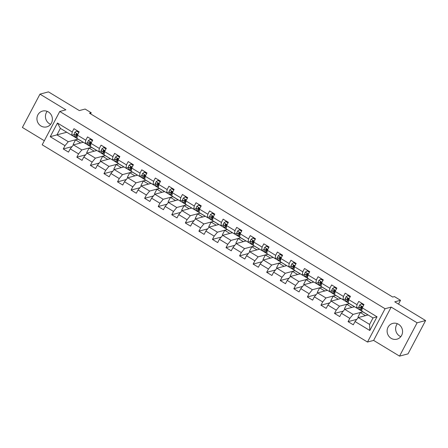 <?xml version="1.0" encoding="UTF-8"?>
<svg xmlns="http://www.w3.org/2000/svg" width="448" height="448" viewBox="0 0 448 448"><rect width="100%" height="100%" fill="white"/><g stroke="black" fill="none" stroke-linecap="round" stroke-linejoin="round"><path stroke-width="0.67" d="M398.541 324.274A8.17 7.694 -104.9 0 0 392.739 323.4A8.17 7.694 -104.9 0 0 387.162 330.142A8.17 7.694 -104.9 0 0 391.138 338.318A8.17 7.694 -104.9 0 0 396.939 339.186A8.17 7.694 -104.9 0 0 402.517 332.45A8.17 7.694 -104.9 0 0 398.541 324.274M400.814 336.638A8.17 7.694 75.1 0 1 399.638 336.056A8.17 7.694 75.1 0 1 397.37 323.686M48.362 111.944A8.17 7.694 -104.9 0 0 42.56 111.07A8.17 7.694 -104.9 0 0 36.982 117.813A8.17 7.694 -104.9 0 0 40.953 125.989A8.17 7.694 -104.9 0 0 46.76 126.862A8.17 7.694 -104.9 0 0 52.338 120.12A8.17 7.694 -104.9 0 0 48.362 111.944M50.63 124.314A8.17 7.694 75.1 0 1 49.459 123.726A8.17 7.694 75.1 0 1 47.186 111.362M399.532 356.121L408.033 353.864L425.6 320.544L417.099 322.806L391.188 307.098L385.067 308.728L367.5 342.042L373.621 340.413L399.532 356.121L417.099 322.806M385.067 308.728L59.752 111.474L42.185 144.794L367.5 342.042M59.752 111.474L65.873 109.844L39.967 94.136L22.4 127.456L44.318 140.745M39.967 94.136L48.468 91.879L79.33 110.589L85.114 109.054L91.202 112.739L89.499 113.193L392.734 297.058L394.436 296.604L400.518 300.294L394.738 301.834L425.6 320.544M368.099 314.955L358.288 317.565L369.589 324.414L373.01 317.934L361.704 311.08L362.247 307.838L363.978 304.556L358.758 301.392L357.028 304.679L348.684 299.617L350.414 296.33L345.201 293.166L343.465 296.453L335.121 291.396L336.851 288.109L331.638 284.945L329.902 288.232L321.558 283.17L323.294 279.882L318.074 276.718L316.344 280.006L307.994 274.949L309.73 271.662L304.511 268.498L302.781 271.785L294.431 266.722L296.167 263.435L290.948 260.277L289.218 263.564L280.874 258.502L282.604 255.214L277.39 252.05L275.654 255.338L267.31 250.275L269.041 246.994L263.827 243.83L262.091 247.117L253.747 242.054L255.483 238.767L250.264 235.603L248.534 238.89L240.184 233.834L241.92 230.546L236.701 227.382L234.97 230.67L226.621 225.607L228.357 222.32L223.138 219.156L221.407 222.443L213.063 217.386L214.794 214.099L209.58 210.935L207.844 214.222L199.5 209.16L201.23 205.873L196.017 202.714L194.281 206.002L185.937 200.939L187.673 197.652L182.454 194.488L180.723 197.775L172.374 192.713L174.11 189.431L168.89 186.267L167.16 189.554L158.81 184.492L160.546 181.205L155.327 178.041L153.597 181.328L145.253 176.271L146.983 172.984L141.77 169.82L140.034 173.107L131.69 168.045L133.42 164.758L128.206 161.594L126.47 164.881L118.126 159.824L119.857 156.537L114.643 153.373L112.913 156.66L104.563 151.598L106.299 148.31L101.08 145.152L99.35 148.434L91 143.377L92.736 140.09L87.517 136.926L85.786 140.213L77.442 135.15L79.173 131.869L73.959 128.705L72.223 131.992L57.445 123.026L50.226 136.718L56.963 134.859L68.27 141.714L78.075 139.104M362.247 307.838L377.026 316.803L369.807 330.49L355.029 321.53L353.293 324.817L348.079 321.653L356.843 319.323M50.226 136.718L65.01 145.678L63.274 148.966L68.494 152.124L70.224 148.842L78.568 153.899L76.838 157.186L82.051 160.35L83.787 157.063L92.131 162.126L90.401 165.413L95.614 168.571L97.35 165.284L105.694 170.346L103.964 173.634L109.178 176.798L110.908 173.51L119.258 178.567L117.522 181.854L122.741 185.018L124.471 181.731L132.821 186.794L131.085 190.081L136.304 193.245L138.034 189.958L146.378 195.014L144.648 198.302L149.862 201.466L151.598 198.178L159.942 203.241L158.211 206.528L163.425 209.686L165.161 206.405L173.505 211.462L171.774 214.749L176.988 217.913L178.718 214.626L187.068 219.688L185.332 222.975L190.551 226.134L192.282 222.846L200.631 227.909L198.895 231.196L204.114 234.36L205.845 231.073L214.189 236.13L212.458 239.417L217.672 242.581L219.408 239.294L227.752 244.356L226.022 247.643L231.235 250.807L232.971 247.52L241.315 252.577L239.585 255.864L244.798 259.028L246.529 255.741L254.878 260.803L253.142 264.09L258.362 267.249L260.092 263.967L268.442 269.024L266.706 272.311L271.925 275.475L273.655 272.188L281.999 277.25L280.269 280.538L285.482 283.696L287.218 280.409L295.562 285.471L293.832 288.758L299.046 291.922L300.782 288.635L309.126 293.698L307.395 296.979L312.609 300.143L314.339 296.856L322.689 301.918L320.953 305.206L326.172 308.37L327.902 305.082L336.252 310.139L334.516 313.426L339.735 316.59L341.466 313.303L349.81 318.366L348.079 321.653M348.684 299.617L348.146 302.859L356.49 307.916L358.994 307.25M361.721 309.484A6.653 1.596 -58.8 0 1 361.497 308.918L361.385 306.869A1.411 0.342 -58.8 0 1 361.418 306.606L361.71 306.527M362.88 311.791L353.069 314.401L344.725 309.338L354.536 306.734M356.546 307.905L359.274 309.557M361.211 310.733L361.715 311.035M356.49 307.916L357.028 304.679M349.81 318.366L353.069 314.401M341.466 313.303L344.725 309.338M335.121 291.396L334.583 294.633L342.927 299.695L345.43 299.029M348.158 301.258A6.653 1.596 -58.8 0 1 347.939 300.692L347.822 298.648A1.411 0.342 -58.8 0 1 347.861 298.385L348.146 298.306M349.317 303.57L339.511 306.18L331.162 301.118L340.973 298.508M342.983 299.678L345.71 301.336M347.648 302.506L348.152 302.814M342.927 299.695L343.465 296.453M336.252 310.139L339.511 306.18M327.902 305.082L331.162 301.118M321.558 283.17L321.02 286.412L329.364 291.469L331.867 290.808M334.594 293.037A6.653 1.596 -58.8 0 1 334.376 292.471L334.258 290.427A1.411 0.342 -58.8 0 1 334.298 290.158L334.583 290.086M335.754 295.344L325.948 297.954L317.604 292.897L327.41 290.287M329.42 291.458L332.147 293.11M334.085 294.286L334.589 294.588M329.364 291.469L329.902 288.232M322.689 301.918L325.948 297.954M314.339 296.856L317.604 292.897M307.994 274.949L307.457 278.186L315.801 283.248L318.304 282.582M321.037 284.81A6.653 1.596 -58.8 0 1 320.813 284.245L320.695 282.201A1.411 0.342 -58.8 0 1 320.734 281.938L321.02 281.859M322.196 287.123L312.385 289.733L304.041 284.67L313.846 282.061M315.857 283.231L318.584 284.889M320.522 286.059L321.026 286.367M315.801 283.248L316.344 280.006M309.126 293.698L312.385 289.733M300.782 288.635L304.041 284.67M294.431 266.722L293.894 269.965L302.243 275.027L304.741 274.361M307.171 273.711L307.462 273.638M308.633 278.902L298.822 281.506L290.478 276.45L300.289 273.84M302.294 275.01L305.026 276.662M306.958 277.838L307.462 278.146M302.243 275.027L302.781 271.785M295.562 285.471L298.822 281.506M287.218 280.409L290.478 276.45M280.874 258.502L280.336 261.738L288.68 266.801L291.183 266.134M293.91 268.363A6.653 1.596 -58.8 0 1 293.686 267.798L293.574 265.754A1.411 0.342 -58.8 0 1 293.608 265.49L293.899 265.412M295.07 270.676L285.258 273.286L276.914 268.223L286.726 265.614M288.736 266.79L291.463 268.442M293.401 269.618L293.905 269.92M288.68 266.801L289.218 263.564M281.999 277.25L285.258 273.286M273.655 272.188L276.914 268.223M267.31 250.275L266.773 253.518L275.117 258.58L277.62 257.914M280.347 260.142A6.653 1.596 -58.8 0 1 280.129 259.577L280.011 257.533A1.411 0.342 -58.8 0 1 280.05 257.27L280.336 257.191M281.506 262.455L271.701 265.059L263.351 260.002L273.162 257.393M275.173 258.563L277.9 260.215M279.838 261.391L280.342 261.699M275.117 258.58L275.654 255.338M268.442 269.024L271.701 265.059M260.092 263.967L263.351 260.002M253.747 242.054L253.21 245.297L261.554 250.354L264.057 249.687M266.784 251.922A6.653 1.596 -58.8 0 1 266.566 251.356L266.448 249.306A1.411 0.342 -58.8 0 1 266.487 249.043L266.773 248.965M267.943 254.229L258.138 256.838L249.794 251.776L259.599 249.172M261.61 250.342L264.337 251.994M266.274 253.17L266.778 253.473M261.554 250.354L262.091 247.117M254.878 260.803L258.138 256.838M246.529 255.741L249.794 251.776M240.184 233.834L239.646 237.07L247.99 242.133L250.494 241.466M253.226 243.695A6.653 1.596 -58.8 0 1 253.002 243.13L252.885 241.086A1.411 0.342 -58.8 0 1 252.924 240.822L253.21 240.744M254.386 246.008L244.574 248.618L236.23 243.555L246.036 240.946M248.046 242.116L250.774 243.774M252.711 244.944L253.215 245.252M247.99 242.133L248.534 238.89M241.315 252.577L244.574 248.618M232.971 247.52L236.23 243.555M226.621 225.607L226.083 228.85L234.433 233.906L236.93 233.246M239.663 235.474A6.653 1.596 -58.8 0 1 239.439 234.909L239.322 232.865A1.411 0.342 -58.8 0 1 239.361 232.596L239.652 232.523M240.822 237.782L231.011 240.391L222.667 235.329L232.478 232.725M234.483 233.895L237.216 235.547M239.148 236.723L239.652 237.026M234.433 233.906L234.97 230.67M227.752 244.356L231.011 240.391M219.408 239.294L222.667 235.329M213.063 217.386L212.526 220.623L220.87 225.686L223.373 225.019M226.1 227.248A6.653 1.596 -58.8 0 1 225.876 226.682L225.764 224.638A1.411 0.342 -58.8 0 1 225.798 224.375L226.089 224.297M227.259 229.561L217.448 232.17L209.104 227.108L218.915 224.498M220.926 225.669L223.653 227.326M225.59 228.497L226.094 228.805M220.87 225.686L221.407 222.443M214.189 236.13L217.448 232.17M205.845 231.073L209.104 227.108M199.5 209.16L198.962 212.402L207.306 217.465L209.81 216.798M212.537 219.027A6.653 1.596 -58.8 0 1 212.318 218.462L212.201 216.418A1.411 0.342 -58.8 0 1 212.24 216.149L212.526 216.076M213.696 221.334L203.89 223.944L195.541 218.887L205.352 216.278M207.362 217.448L210.09 219.1M212.027 220.276L212.531 220.584M207.306 217.465L207.844 214.222M200.631 227.909L203.89 223.944M192.282 222.846L195.541 218.887M185.937 200.939L185.399 204.176L193.743 209.238L196.246 208.572M198.974 210.801A6.653 1.596 -58.8 0 1 198.755 210.235L198.638 208.191A1.411 0.342 -58.8 0 1 198.677 207.928L198.962 207.85M200.133 213.114L190.327 215.723L181.978 210.661L191.789 208.051M193.799 209.227L196.526 210.879M198.464 212.055L198.968 212.358M193.743 209.238L194.281 206.002M187.068 219.688L190.327 215.723M178.718 214.626L181.978 210.661M172.374 192.713L171.836 195.955L180.18 201.018L182.683 200.351M185.416 202.58A6.653 1.596 -58.8 0 1 185.192 202.014L185.074 199.97A1.411 0.342 -58.8 0 1 185.114 199.707L185.399 199.629M186.575 204.893L176.764 207.497L168.42 202.44L178.226 199.83M180.236 201.001L182.963 202.653M184.901 203.829L185.405 204.137M180.18 201.018L180.723 197.775M173.505 211.462L176.764 207.497M165.161 206.405L168.42 202.44M158.81 184.492L158.273 187.734L166.622 192.791L169.12 192.125M171.853 194.359A6.653 1.596 -58.8 0 1 171.629 193.788L171.511 191.744A1.411 0.342 -58.8 0 1 171.55 191.481L171.842 191.402M173.012 196.666L163.201 199.276L154.857 194.214L164.662 191.61M166.673 192.78L169.406 194.432M171.338 195.608L171.842 195.91M166.622 192.791L167.16 189.554M159.942 203.241L163.201 199.276M151.598 198.178L154.857 194.214M145.253 176.271L144.71 179.508L153.059 184.57L155.562 183.904M158.29 186.133A6.653 1.596 -58.8 0 1 158.066 185.567L157.954 183.523A1.411 0.342 -58.8 0 1 157.987 183.26L158.278 183.182M159.449 188.446L149.638 191.055L141.294 185.993L151.105 183.383M153.115 184.554L155.842 186.211M157.78 187.382L158.284 187.69M153.059 184.57L153.597 181.328M146.378 195.014L149.638 191.055M138.034 189.958L141.294 185.993M131.69 168.045L131.152 171.287L139.496 176.344L141.999 175.683M144.726 177.912A6.653 1.596 -58.8 0 1 144.508 177.346L144.39 175.302A1.411 0.342 -58.8 0 1 144.43 175.034L144.715 174.961M145.886 180.219L136.08 182.829L127.73 177.766L137.542 175.162M139.552 176.333L142.279 177.985M144.217 179.161L144.721 179.463M139.496 176.344L140.034 173.107M132.821 186.794L136.08 182.829M124.471 181.731L127.73 177.766M118.126 159.824L117.589 163.061L125.933 168.123L128.436 167.457M131.163 169.686A6.653 1.596 -58.8 0 1 130.945 169.12L130.827 167.076A1.411 0.342 -58.8 0 1 130.866 166.813L131.152 166.734M132.322 171.998L122.517 174.608L114.167 169.546L123.978 166.936M125.989 168.106L128.716 169.764M130.654 170.934L131.158 171.242M125.933 168.123L126.47 164.881M119.258 178.567L122.517 174.608M110.908 173.51L114.167 169.546M104.563 151.598L104.026 154.84L112.37 159.902L114.873 159.236M117.606 161.465A6.653 1.596 -58.8 0 1 117.382 160.899L117.264 158.855A1.411 0.342 -58.8 0 1 117.303 158.586L117.589 158.514M118.765 163.772L108.954 166.382L100.61 161.325L110.415 158.715M112.426 159.886L115.153 161.538M117.09 162.714L117.594 163.022M112.37 159.902L112.913 156.66M105.694 170.346L108.954 166.382M97.35 165.284L100.61 161.325M91 143.377L90.462 146.614L98.812 151.676L101.31 151.01M104.042 153.238A6.653 1.596 -58.8 0 1 103.818 152.673L103.701 150.629A1.411 0.342 -58.8 0 1 103.74 150.366L104.026 150.287M105.202 155.551L95.39 158.161L87.046 153.098L96.852 150.489M98.862 151.659L101.59 153.317M103.527 154.493L104.031 154.795M98.812 151.676L99.35 148.434M92.131 162.126L95.39 158.161M83.787 157.063L87.046 153.098M77.442 135.15L76.899 138.393L85.249 143.455L87.752 142.789M90.177 142.139L90.468 142.066M91.638 147.33L81.827 149.934L73.483 144.878L83.294 142.268M85.305 143.438L88.032 145.09M89.97 146.266L90.474 146.574M85.249 143.455L85.786 140.213M78.568 153.899L81.827 149.934M70.224 148.842L73.483 144.878M57.445 123.026L60.385 128.38L71.686 135.229L74.189 134.562M76.916 136.797A6.653 1.596 -58.8 0 1 76.698 136.226L76.58 134.182A1.411 0.342 -58.8 0 1 76.619 133.918L76.905 133.84M71.742 135.218L74.469 136.87M76.406 138.046L76.91 138.348M66.774 132.25L56.963 134.859L60.385 128.38M71.686 135.229L72.223 131.992M65.01 145.678L68.27 141.714M398.507 304.114L400.518 300.294M90.608 113.865L91.202 112.739M73.78 144.799L73.136 144.407L75.533 139.86L78.114 139.126M78.081 139.182L83.21 142.29M87.343 153.02L86.699 152.628L89.096 148.081L91.672 147.347M91.644 147.403L96.774 150.511M100.906 161.246L100.257 160.854L102.659 156.307L105.235 155.574M105.207 155.63L110.337 158.738M114.464 169.467L113.82 169.075L116.217 164.528L118.798 163.794M118.77 163.85L123.9 166.958M128.027 177.688L127.383 177.302L129.78 172.754L132.362 172.021M132.334 172.071L137.458 175.185M141.59 185.914L140.946 185.522L143.343 180.975L145.925 180.242M145.897 180.298L151.021 183.406M155.154 194.135L154.51 193.743L156.906 189.196L159.482 188.468M159.454 188.518L164.584 191.626M168.717 202.362L168.067 201.97L170.47 197.422L173.046 196.689M173.018 196.745L178.147 199.853M182.274 210.582L181.63 210.19L184.027 205.643L186.609 204.91M186.581 204.966L191.71 208.074M195.838 218.809L195.194 218.417L197.59 213.87L200.172 213.136M200.144 213.192L205.268 216.3M209.401 227.03L208.757 226.638L211.154 222.09L213.735 221.357M213.707 221.413L218.831 224.521M222.964 235.25L222.32 234.864L224.717 230.317L227.293 229.583M227.265 229.634L232.394 232.747M236.527 243.477L235.878 243.085L238.28 238.538L240.856 237.804M240.828 237.86L245.958 240.968M250.085 251.698L249.441 251.306L251.838 246.758L254.419 246.03M254.391 246.081L259.521 249.189M263.648 259.924L263.004 259.532L265.401 254.985L267.982 254.251M267.954 254.307L273.078 257.415M277.211 268.145L276.567 267.753L278.964 263.206L281.546 262.478M281.518 262.528L286.642 265.636M290.774 276.371L290.13 275.979L292.527 271.432L295.103 270.698M295.075 270.754L300.205 273.862M304.338 284.592L303.688 284.2L306.09 279.653L308.666 278.919M308.638 278.975L313.768 282.083M317.895 292.813L317.251 292.426L319.648 287.879L322.23 287.146M322.202 287.196L327.331 290.31M331.458 301.039L330.814 300.647L333.211 296.1L335.793 295.366M335.765 295.422L340.889 298.53M345.022 309.26L344.378 308.868L346.774 304.321L349.356 303.593M349.328 303.643L354.452 306.751M358.585 317.486L357.941 317.094L360.338 312.547L362.914 311.814M362.886 311.87L368.015 314.978M369.807 330.49L369.589 324.414M373.01 317.934L377.026 316.803M355.029 321.53L358.288 317.565M63.274 148.966L72.038 146.636M75.533 139.86L80.662 142.968M89.096 148.081L94.22 151.189M76.838 157.186L85.602 154.857M102.659 156.307L107.783 159.415M90.401 165.413L99.165 163.078M116.217 164.528L121.346 167.636M103.964 173.634L112.722 171.304M129.78 172.754L134.91 175.862M117.522 181.854L126.286 179.525M143.343 180.975L148.473 184.083M131.085 190.081L139.849 187.751M156.906 189.196L162.03 192.31M144.648 198.302L153.412 195.972M170.47 197.422L175.594 200.53M158.211 206.528L166.975 204.198M184.027 205.643L189.157 208.751M171.774 214.749L180.533 212.419M197.59 213.87L202.72 216.978M185.332 222.975L194.096 220.64M211.154 222.09L216.283 225.198M198.895 231.196L207.659 228.866M224.717 230.317L229.841 233.425M212.458 239.417L221.222 237.087M238.28 238.538L243.404 241.646M226.022 247.643L234.786 245.314M251.838 246.758L256.967 249.872M239.585 255.864L248.343 253.534M265.401 254.985L270.53 258.093M253.142 264.09L261.906 261.761M278.964 263.206L284.094 266.314M266.706 272.311L275.47 269.982M292.527 271.432L297.651 274.54M280.269 280.538L289.033 278.202M306.09 279.653L311.214 282.761M293.832 288.758L302.596 286.429M319.648 287.879L324.778 290.987M307.395 296.979L316.154 294.65M333.211 296.1L338.341 299.208M320.953 305.206L329.717 302.876M346.774 304.321L351.904 307.434M334.516 313.426L343.28 311.097M360.338 312.547L365.462 315.655M391.188 307.098L373.621 340.413M78.854 132.474L76.608 131.107L74.788 132.384A2.778 0.666 121.2 0 0 74.166 134.226L74.284 136.27A8.014 1.921 121.2 0 0 74.598 136.982L76.25 137.984A8.014 1.921 121.2 0 0 76.978 137.95M76.642 135.318A6.653 1.596 121.2 0 0 77.067 134.943M79.01 132.177L77.05 130.99L76.608 131.107M76.983 137.917A8.014 1.921 -58.8 0 1 76.978 137.906L76.866 135.862A2.778 0.666 -58.8 0 1 77.168 134.68C77.134 133.795 76.787 133.582 76.126 134.047A2.778 0.666 121.2 0 0 75.818 135.229L75.936 137.273A8.014 1.921 121.2 0 0 76.25 137.984M76.457 133.767L76.126 134.047L76.619 133.918M92.417 140.694L90.171 139.334L88.351 140.605A2.778 0.666 121.2 0 0 87.73 142.447L87.847 144.491A8.014 1.921 121.2 0 0 88.155 145.202L89.807 146.205A8.014 1.921 121.2 0 0 90.535 146.171M90.205 143.539A6.653 1.596 121.2 0 0 90.63 143.164M92.568 140.403L90.614 139.216L90.171 139.334M90.546 146.126L90.541 146.126A8.014 1.921 -58.8 0 1 90.541 146.126L90.423 144.082A2.778 0.666 -58.8 0 1 90.731 142.906C90.698 142.016 90.345 141.803 89.69 142.274A2.778 0.666 121.2 0 0 89.382 143.45L89.499 145.494A8.014 1.921 121.2 0 0 89.807 146.205M90.479 145.018A6.653 1.596 -58.8 0 1 90.255 144.452L90.143 142.408A1.411 0.342 -58.8 0 1 90.177 142.145L89.69 142.274L90.014 141.988M105.98 148.921L103.734 147.554L101.914 148.831A2.778 0.666 121.2 0 0 101.293 150.674L101.41 152.718A8.014 1.921 121.2 0 0 101.718 153.429L103.37 154.431A8.014 1.921 121.2 0 0 104.098 154.398M103.768 151.766A6.653 1.596 121.2 0 0 104.194 151.39M106.131 148.624L104.177 147.437L103.734 147.554M104.11 154.353L104.104 154.353A8.014 1.921 -58.8 0 1 104.104 154.353L103.986 152.309A2.778 0.666 -58.8 0 1 104.294 151.127C104.255 150.237 103.908 150.03 103.253 150.494A2.778 0.666 121.2 0 0 102.945 151.676L103.062 153.72A8.014 1.921 121.2 0 0 103.37 154.431M103.578 150.214L103.253 150.494L103.74 150.366M119.538 157.142L117.292 155.781L115.478 157.052A2.778 0.666 121.2 0 0 114.856 158.894L114.974 160.938A8.014 1.921 121.2 0 0 115.282 161.65L116.934 162.652A8.014 1.921 121.2 0 0 117.662 162.618M117.331 159.986A6.653 1.596 121.2 0 0 117.751 159.611M119.694 156.85L117.734 155.663L117.292 155.781M117.667 162.585A8.014 1.921 -58.8 0 1 117.667 162.574L117.55 160.53A2.778 0.666 -58.8 0 1 117.858 159.354C117.818 158.463 117.471 158.25 116.816 158.721A2.778 0.666 121.2 0 0 116.508 159.897L116.626 161.941A8.014 1.921 121.2 0 0 116.934 162.652M117.141 158.435L116.816 158.721L117.303 158.586M133.101 165.362L130.855 164.002L129.035 165.278A2.778 0.666 121.2 0 0 128.419 167.121L128.531 169.165A8.014 1.921 121.2 0 0 128.845 169.876L130.497 170.878A8.014 1.921 121.2 0 0 131.225 170.839M130.894 168.207A6.653 1.596 121.2 0 0 131.314 167.838M133.258 165.071L131.298 163.884L130.855 164.002M131.23 170.8L131.23 170.794A8.014 1.921 -58.8 0 1 131.23 170.794L131.113 168.75A2.778 0.666 -58.8 0 1 131.421 167.574C131.382 166.684 131.034 166.477 130.374 166.942A2.778 0.666 121.2 0 0 130.066 168.118L130.183 170.162A8.014 1.921 121.2 0 0 130.497 170.878M130.704 166.662L130.374 166.942L130.866 166.813M146.664 173.589L144.418 172.228L142.598 173.499A2.778 0.666 121.2 0 0 141.977 175.342L142.094 177.386A8.014 1.921 121.2 0 0 142.408 178.097L144.06 179.099A8.014 1.921 121.2 0 0 144.788 179.066M144.452 176.434A6.653 1.596 121.2 0 0 144.878 176.058M146.821 173.298L144.861 172.11L144.418 172.228M144.794 179.021L144.788 179.021A8.014 1.921 -58.8 0 1 144.788 179.021L144.676 176.977A2.778 0.666 -58.8 0 1 144.978 175.801C144.945 174.91 144.598 174.698 143.937 175.168A2.778 0.666 121.2 0 0 143.629 176.344L143.746 178.388A8.014 1.921 121.2 0 0 144.06 179.099M144.267 174.882L143.937 175.168L144.43 175.034M160.227 181.81L157.982 180.449L156.162 181.726A2.778 0.666 121.2 0 0 155.54 183.562L155.658 185.612A8.014 1.921 121.2 0 0 155.966 186.323L157.618 187.32A8.014 1.921 121.2 0 0 158.346 187.286M158.015 184.654A6.653 1.596 121.2 0 0 158.441 184.279M160.378 181.518L158.424 180.331L157.982 180.449M158.351 187.258A8.014 1.921 -58.8 0 1 158.351 187.242L158.234 185.198A2.778 0.666 -58.8 0 1 158.542 184.022C158.508 183.131 158.161 182.918 157.5 183.389A2.778 0.666 121.2 0 0 157.192 184.565L157.31 186.609A8.014 1.921 121.2 0 0 157.618 187.32M157.825 183.109L157.5 183.389L157.987 183.26M173.79 190.036L171.545 188.675L169.725 189.946A2.778 0.666 121.2 0 0 169.103 191.789L169.221 193.833A8.014 1.921 121.2 0 0 169.529 194.544L171.181 195.546A8.014 1.921 121.2 0 0 171.909 195.513M171.578 192.881A6.653 1.596 121.2 0 0 172.004 192.506M173.942 189.739L171.987 188.558L171.545 188.675M171.92 195.468L171.914 195.468A8.014 1.921 -58.8 0 1 171.914 195.468L171.797 193.424A2.778 0.666 -58.8 0 1 172.105 192.242C172.066 191.358 171.718 191.145 171.063 191.61A2.778 0.666 121.2 0 0 170.755 192.791L170.873 194.835A8.014 1.921 121.2 0 0 171.181 195.546M171.388 191.33L171.063 191.61L171.55 191.481M187.348 198.257L185.102 196.896L183.288 198.167A2.778 0.666 121.2 0 0 182.666 200.01L182.784 202.054A8.014 1.921 121.2 0 0 183.092 202.765L184.744 203.767A8.014 1.921 121.2 0 0 185.472 203.734M185.142 201.102A6.653 1.596 121.2 0 0 185.562 200.726M187.505 197.966L185.545 196.778L185.102 196.896M185.478 203.689L185.478 203.689A8.014 1.921 -58.8 0 1 185.478 203.689L185.36 201.645A2.778 0.666 -58.8 0 1 185.668 200.469C185.629 199.578 185.282 199.366 184.626 199.836A2.778 0.666 121.2 0 0 184.318 201.012L184.436 203.056A8.014 1.921 121.2 0 0 184.744 203.767M184.951 199.55L184.626 199.836L185.114 199.707M200.911 206.483L198.666 205.117L196.846 206.394A2.778 0.666 121.2 0 0 196.23 208.236L196.342 210.28A8.014 1.921 121.2 0 0 196.655 210.991L198.307 211.994A8.014 1.921 121.2 0 0 199.035 211.96M198.705 209.328A6.653 1.596 121.2 0 0 199.125 208.953M201.068 206.186L199.108 204.999L198.666 205.117M199.041 211.926A8.014 1.921 -58.8 0 1 199.041 211.915L198.923 209.871A2.778 0.666 -58.8 0 1 199.231 208.69C199.192 207.799 198.845 207.592 198.184 208.057A2.778 0.666 121.2 0 0 197.876 209.238L197.994 211.282A8.014 1.921 121.2 0 0 198.307 211.994M198.514 207.777L198.184 208.057L198.677 207.928M214.474 214.704L212.229 213.343L210.409 214.614A2.778 0.666 121.2 0 0 209.787 216.457L209.905 218.501A8.014 1.921 121.2 0 0 210.218 219.212L211.87 220.214A8.014 1.921 121.2 0 0 212.598 220.181M212.262 217.549A6.653 1.596 121.2 0 0 212.688 217.174M214.631 214.413L212.671 213.226L212.229 213.343M212.604 220.136L212.598 220.136A8.014 1.921 -58.8 0 1 212.598 220.136L212.486 218.092A2.778 0.666 -58.8 0 1 212.789 216.916C212.755 216.026 212.408 215.813 211.747 216.283A2.778 0.666 121.2 0 0 211.439 217.459L211.557 219.503A8.014 1.921 121.2 0 0 211.87 220.214M212.078 215.998L211.747 216.283L212.24 216.149M228.038 222.925L225.792 221.564L223.972 222.841A2.778 0.666 121.2 0 0 223.35 224.683L223.468 226.727A8.014 1.921 121.2 0 0 223.776 227.438L225.428 228.441A8.014 1.921 121.2 0 0 226.156 228.407M225.826 225.77A6.653 1.596 121.2 0 0 226.251 225.4M228.189 222.634L226.234 221.446L225.792 221.564M226.167 228.362L226.162 228.357A8.014 1.921 -58.8 0 1 226.162 228.357L226.044 226.313A2.778 0.666 -58.8 0 1 226.352 225.137C226.318 224.246 225.971 224.039 225.31 224.504A2.778 0.666 121.2 0 0 225.002 225.68L225.12 227.73A8.014 1.921 121.2 0 0 225.428 228.441M225.635 224.224L225.31 224.504L225.798 224.375M241.601 231.151L239.355 229.79L237.535 231.062A2.778 0.666 121.2 0 0 236.914 232.904L237.031 234.948A8.014 1.921 121.2 0 0 237.339 235.659L238.991 236.662A8.014 1.921 121.2 0 0 239.719 236.628M239.389 233.996A6.653 1.596 121.2 0 0 239.814 233.621M241.752 230.86L239.798 229.673L239.355 229.79M239.725 236.594A8.014 1.921 -58.8 0 1 239.725 236.583L239.607 234.539A2.778 0.666 -58.8 0 1 239.915 233.363C239.876 232.473 239.529 232.26 238.874 232.73A2.778 0.666 121.2 0 0 238.566 233.906L238.683 235.95A8.014 1.921 121.2 0 0 238.991 236.662M239.198 232.445L238.874 232.73L239.361 232.596M255.164 239.372L252.913 238.011L251.098 239.288A2.778 0.666 121.2 0 0 250.477 241.125L250.594 243.174A8.014 1.921 121.2 0 0 250.902 243.886L252.554 244.882A8.014 1.921 121.2 0 0 253.282 244.849M252.952 242.217A6.653 1.596 121.2 0 0 253.372 241.847M255.315 239.081L253.355 237.894L252.913 238.011M253.288 244.821A8.014 1.921 -58.8 0 1 253.288 244.804L253.17 242.76A2.778 0.666 -58.8 0 1 253.478 241.584C253.439 240.694 253.092 240.481 252.437 240.951A2.778 0.666 121.2 0 0 252.129 242.127L252.246 244.171A8.014 1.921 121.2 0 0 252.554 244.882M252.762 240.671L252.437 240.951L252.924 240.822M268.722 247.598L266.476 246.238L264.662 247.509A2.778 0.666 121.2 0 0 264.04 249.351L264.152 251.395A8.014 1.921 121.2 0 0 264.466 252.106L266.118 253.109A8.014 1.921 121.2 0 0 266.846 253.075M266.515 250.443A6.653 1.596 121.2 0 0 266.935 250.068M268.878 247.307L266.918 246.12L266.476 246.238M266.851 253.03L266.851 253.03A8.014 1.921 -58.8 0 1 266.851 253.03L266.734 250.986A2.778 0.666 -58.8 0 1 267.042 249.805C267.002 248.92 266.655 248.707 265.994 249.172A2.778 0.666 121.2 0 0 265.692 250.354L265.804 252.398A8.014 1.921 121.2 0 0 266.118 253.109M266.325 248.892L265.994 249.172L266.487 249.043M282.285 255.819L280.039 254.458L278.219 255.73A2.778 0.666 121.2 0 0 277.598 257.572L277.715 259.616A8.014 1.921 121.2 0 0 278.029 260.327L279.681 261.33A8.014 1.921 121.2 0 0 280.409 261.296M280.073 258.664A6.653 1.596 121.2 0 0 280.498 258.289M282.442 255.528L280.482 254.341L280.039 254.458M280.414 261.262A8.014 1.921 -58.8 0 1 280.414 261.251L280.297 259.207A2.778 0.666 -58.8 0 1 280.599 258.031C280.566 257.141 280.218 256.928 279.558 257.398A2.778 0.666 121.2 0 0 279.25 258.574L279.367 260.618A8.014 1.921 121.2 0 0 279.681 261.33M279.888 257.113L279.558 257.398L280.05 257.27M295.848 264.046L293.602 262.679L291.782 263.956A2.778 0.666 121.2 0 0 291.161 265.798L291.278 267.842A8.014 1.921 121.2 0 0 291.586 268.554L293.238 269.556A8.014 1.921 121.2 0 0 293.966 269.522M293.636 266.89A6.653 1.596 121.2 0 0 294.062 266.515M295.999 263.749L294.045 262.562L293.602 262.679M293.972 269.489A8.014 1.921 -58.8 0 1 293.972 269.478L293.854 267.434A2.778 0.666 -58.8 0 1 294.162 266.252C294.129 265.362 293.782 265.154 293.121 265.619A2.778 0.666 121.2 0 0 292.813 266.801L292.93 268.845A8.014 1.921 121.2 0 0 293.238 269.556M293.446 265.339L293.121 265.619L293.608 265.49M309.411 272.266L307.166 270.906L305.346 272.177A2.778 0.666 121.2 0 0 304.724 274.019L304.842 276.063A8.014 1.921 121.2 0 0 305.15 276.774L306.802 277.777A8.014 1.921 121.2 0 0 307.53 277.743M307.199 275.111A6.653 1.596 121.2 0 0 307.625 274.736M309.562 271.975L307.608 270.788L307.166 270.906M307.541 277.698L307.535 277.698A8.014 1.921 -58.8 0 1 307.535 277.698L307.418 275.654A2.778 0.666 -58.8 0 1 307.726 274.478C307.686 273.588 307.339 273.375 306.684 273.846A2.778 0.666 121.2 0 0 306.376 275.022L306.494 277.066A8.014 1.921 121.2 0 0 306.802 277.777M307.474 276.59A6.653 1.596 -58.8 0 1 307.25 276.024L307.132 273.98A1.411 0.342 -58.8 0 1 307.171 273.717L306.684 273.846L307.009 273.56M322.974 280.487L320.723 279.126L318.909 280.403A2.778 0.666 121.2 0 0 318.287 282.246L318.405 284.29A8.014 1.921 121.2 0 0 318.713 285.001L320.365 286.003A8.014 1.921 121.2 0 0 321.093 285.97M320.762 283.332A6.653 1.596 121.2 0 0 321.182 282.962M323.126 280.196L321.166 279.009L320.723 279.126M321.098 285.919L321.098 285.925A8.014 1.921 -58.8 0 1 321.098 285.919L320.981 283.875A2.778 0.666 -58.8 0 1 321.289 282.699C321.25 281.809 320.902 281.602 320.247 282.066A2.778 0.666 121.2 0 0 319.939 283.242L320.057 285.292A8.014 1.921 121.2 0 0 320.365 286.003M320.572 281.786L320.247 282.066L320.734 281.938M336.532 288.714L334.286 287.353L332.472 288.624A2.778 0.666 121.2 0 0 331.85 290.466L331.962 292.51A8.014 1.921 121.2 0 0 332.276 293.222L333.928 294.224A8.014 1.921 121.2 0 0 334.656 294.19M334.326 291.558A6.653 1.596 121.2 0 0 334.746 291.183M336.689 288.422L334.729 287.235L334.286 287.353M334.662 294.157A8.014 1.921 -58.8 0 1 334.662 294.146L334.544 292.102A2.778 0.666 -58.8 0 1 334.852 290.926C334.813 290.035 334.466 289.822 333.805 290.293A2.778 0.666 121.2 0 0 333.502 291.469L333.614 293.513A8.014 1.921 121.2 0 0 333.928 294.224M334.135 290.007L333.805 290.293L334.298 290.158M350.095 296.934L347.85 295.574L346.03 296.85A2.778 0.666 121.2 0 0 345.408 298.693L345.526 300.737A8.014 1.921 121.2 0 0 345.839 301.448L347.491 302.45A8.014 1.921 121.2 0 0 348.219 302.411M347.883 299.779A6.653 1.596 121.2 0 0 348.309 299.41M350.252 296.643L348.292 295.456L347.85 295.574M348.225 302.372L348.225 302.366A8.014 1.921 -58.8 0 1 348.225 302.366L348.107 300.322A2.778 0.666 -58.8 0 1 348.41 299.146C348.376 298.256 348.029 298.043 347.368 298.514A2.778 0.666 121.2 0 0 347.06 299.69L347.178 301.734A8.014 1.921 121.2 0 0 347.491 302.45M347.698 298.234L347.368 298.514L347.861 298.385M363.658 305.161L361.413 303.8L359.593 305.071A2.778 0.666 121.2 0 0 358.971 306.914L359.089 308.958A8.014 1.921 121.2 0 0 359.397 309.669L361.049 310.671A8.014 1.921 121.2 0 0 361.782 310.638M361.446 308.006A6.653 1.596 121.2 0 0 361.872 307.63M363.81 304.87L361.855 303.682L361.413 303.8M361.788 310.593L361.782 310.593A8.014 1.921 -58.8 0 1 361.782 310.593L361.665 308.549A2.778 0.666 -58.8 0 1 361.973 307.367C361.939 306.482 361.592 306.27 360.931 306.734A2.778 0.666 121.2 0 0 360.623 307.916L360.741 309.96A8.014 1.921 121.2 0 0 361.049 310.671M361.256 306.454L360.931 306.734L361.418 306.606M77.93 134.226L74.833 132.35M75.936 137.273L74.284 136.27M75.818 135.229L74.166 134.226M77.28 136.114L76.866 135.862M91.493 142.453L88.396 140.577M89.499 145.494L87.847 144.491M89.382 143.45L87.73 142.447M90.843 144.334L90.423 144.082M105.05 150.674L101.959 148.798M103.062 153.72L101.41 152.718M102.945 151.676L101.293 150.674M104.406 152.561L103.986 152.309M118.614 158.894L115.522 157.024M116.626 161.941L114.974 160.938M116.508 159.897L114.856 158.894M117.97 160.782L117.55 160.53M132.177 167.121L129.086 165.245M130.183 170.162L128.531 169.165M130.066 168.118L128.419 167.121M131.527 169.008L131.113 168.75M145.74 175.342L142.643 173.466M143.746 178.388L142.094 177.386M143.629 176.344L141.977 175.342M145.09 177.229L144.676 176.977M159.303 183.568L156.206 181.692M157.31 186.609L155.658 185.612M157.192 184.565L155.54 183.562M158.654 185.45L158.234 185.198M172.861 191.789L169.77 189.913M170.873 194.835L169.221 193.833M170.755 192.791L169.103 191.789M172.217 193.676L171.797 193.424M186.424 200.015L183.333 198.139M184.436 203.056L182.784 202.054M184.318 201.012L182.666 200.01M185.78 201.897L185.36 201.645M199.987 208.236L196.896 206.36M197.994 211.282L196.342 210.28M197.876 209.238L196.23 208.236M199.338 210.123L198.923 209.871M213.55 216.462L210.454 214.586M211.557 219.503L209.905 218.501M211.439 217.459L209.787 216.457M212.901 218.344L212.486 218.092M227.114 224.683L224.017 222.807M225.12 227.73L223.468 226.727M225.002 225.68L223.35 224.683M226.464 226.57L226.044 226.313M240.671 232.904L237.58 231.028M238.683 235.95L237.031 234.948M238.566 233.906L236.914 232.904M240.027 234.791L239.607 234.539M254.234 241.13L251.143 239.254M252.246 244.171L250.594 243.174M252.129 242.127L250.477 241.125M253.59 243.018L253.17 242.76M267.798 249.351L264.706 247.475M265.804 252.398L264.152 251.395M265.692 250.354L264.04 249.351M267.148 251.238L266.734 250.986M281.361 257.578L278.264 255.702M279.367 260.618L277.715 259.616M279.25 258.574L277.598 257.572M280.711 259.459L280.297 259.207M294.924 265.798L291.827 263.922M292.93 268.845L291.278 267.842M292.813 266.801L291.161 265.798M294.274 267.686L293.854 267.434M308.482 274.025L305.39 272.149M306.494 277.066L304.842 276.063M306.376 275.022L304.724 274.019M307.838 275.906L307.418 275.654M322.045 282.246L318.954 280.37M320.057 285.292L318.405 284.29M319.939 283.242L318.287 282.246M321.401 284.133L320.981 283.875M335.608 290.466L332.517 288.59M333.614 293.513L331.962 292.51M333.502 291.469L331.85 290.466M334.958 292.354L334.544 292.102M349.171 298.693L346.074 296.817M347.178 301.734L345.526 300.737M347.06 299.69L345.408 298.693M348.522 300.58L348.107 300.322M362.734 306.914L359.638 305.038M360.741 309.96L359.089 308.958M360.623 307.916L358.971 306.914M362.085 308.801L361.665 308.549"/></g></svg>
